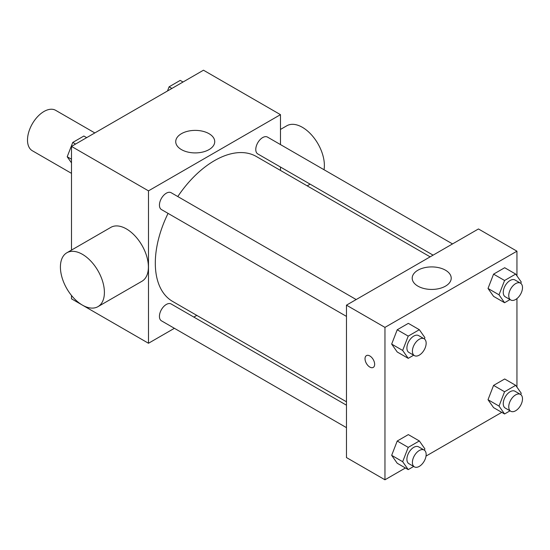 <?xml version="1.0" encoding="UTF-8"?>
<svg xmlns="http://www.w3.org/2000/svg" width="550" height="550" viewBox="0 0 550 550"><rect width="100%" height="100%" fill="white"/><g stroke="black" fill="none" stroke-linecap="round" stroke-linejoin="round"><path stroke-width="0.82" d="M94.827 132.942L55.667 110.33A23.334 13.468 120 0 0 37.682 116.579A23.334 13.468 120 0 0 27.5 140.058A23.334 13.468 120 0 0 32.333 150.741L71.493 173.353M174.398 328.302L148.486 343.262L71.493 298.815L71.493 295.467M71.493 250.092L71.493 146.41L203.479 70.208L280.472 114.661L280.472 144.581M196.79 315.377L193.847 317.075M168.059 213.386A83.683 48.318 120 0 0 155.306 263.127A83.683 48.318 120 0 0 172.638 301.434L346.466 401.796M430.148 256.85L256.321 156.489A83.683 48.318 120 0 0 177.781 196.549M280.472 167.035L280.472 170.431M148.486 343.262L148.486 190.857L280.472 114.661M452.533 243.925L267.513 137.101A9.721 5.61 120 0 0 260.026 139.707A9.721 5.61 120 0 0 255.778 149.49A9.721 5.61 120 0 0 257.792 153.938L433.091 255.145M346.466 405.192L171.167 303.985A9.721 5.61 120 0 0 163.673 306.591A9.721 5.61 120 0 0 159.431 316.374A9.721 5.61 120 0 0 161.446 320.822L346.466 427.646M346.466 316.387L161.446 209.564A9.721 5.61 -60 0 1 161.446 198.344A9.721 5.61 -60 0 1 171.167 192.727L356.187 299.551M148.486 190.857L71.493 146.41M181.438 149.607A19.504 11.261 180 0 1 175.725 141.646A19.504 11.261 180 0 1 195.229 130.384A19.504 11.261 180 0 1 214.734 141.646A19.504 11.261 180 0 1 202.696 152.054A19.504 11.261 180 0 1 181.438 149.607M66.852 252.773L110.846 227.37A31.109 17.964 60 0 1 134.819 235.702A31.109 17.964 60 0 1 148.397 267.011A31.109 17.964 60 0 1 141.955 281.256L97.962 306.653A31.109 17.964 60 0 1 66.852 288.695A31.109 17.964 60 0 1 66.852 252.773A31.109 17.964 60 0 1 90.826 261.106A31.109 17.964 60 0 1 104.404 292.414A31.109 17.964 60 0 1 97.962 306.653M324.026 169.73A31.109 17.964 -120 0 0 312.579 136.097A31.109 17.964 -120 0 0 286.825 125.771L280.472 129.436M405.419 467.981L384.959 479.793L346.466 457.566L346.466 305.161L478.452 228.958L516.945 251.185L516.945 275.873M501.765 412.356L426.023 456.087M493.57 296.368L488.015 288.461L493.57 274.141L504.687 267.726L493.57 274.141L488.015 288.461L493.57 296.368L504.57 302.72L499.015 294.814L504.57 280.493L515.68 274.079L521.242 281.985L520.726 283.305M397.224 463.251L391.669 455.345L397.224 441.024L408.334 434.61L397.224 441.024L391.669 455.345L397.224 463.251L408.224 469.604L402.662 461.697L408.224 447.377L419.334 440.956L424.889 448.862L424.373 450.189M516.945 298.602L516.945 387.131M384.959 479.793L384.959 327.387L516.945 251.185M493.57 407.626L488.015 399.719L493.57 385.399L504.687 378.984L493.57 385.399L488.015 399.719L493.57 407.626L504.57 413.971L499.015 406.072L504.57 391.751L515.68 385.33L521.242 393.236L520.726 394.563M397.224 351.993L391.669 344.094L397.224 329.773L408.334 323.352L397.224 329.773L391.669 344.094L397.224 351.993L408.224 358.346L402.662 350.439L408.224 336.119L419.334 329.704L424.889 337.611L424.373 338.931M384.959 327.387L346.466 305.161M417.911 286.137A19.504 11.261 180 0 1 412.197 278.176A19.504 11.261 180 0 1 431.702 266.915A19.504 11.261 180 0 1 451.213 278.176A19.504 11.261 180 0 1 439.168 288.578A19.504 11.261 180 0 1 417.911 286.137M374.646 364.299A6.806 3.926 60 0 1 373.237 367.414A6.806 3.926 60 0 1 366.431 363.481A6.806 3.926 60 0 1 366.431 355.623A6.806 3.926 60 0 1 371.676 357.445A6.806 3.926 60 0 1 374.646 364.299M373.237 367.414A6.806 3.926 60 0 1 366.438 363.481A6.806 3.926 60 0 1 366.438 355.623M413.683 355.197L408.224 358.346M424.139 338.779L418.639 335.603A9.721 5.61 120 0 0 411.146 338.209A9.721 5.61 120 0 0 406.904 347.992A9.721 5.61 120 0 0 408.918 352.447L414.418 355.616A9.721 5.61 120 0 0 424.139 350.006A9.721 5.61 120 0 0 424.139 338.779A9.721 5.61 120 0 0 416.646 341.385A9.721 5.61 120 0 0 412.404 351.168A9.721 5.61 120 0 0 414.418 355.616M402.662 350.439L391.669 344.094M408.224 336.119L397.224 329.773M419.334 329.704L408.334 323.352M510.029 299.564L504.57 302.72M520.486 283.154L514.986 279.978A9.721 5.61 120 0 0 507.499 282.583A9.721 5.61 120 0 0 503.25 292.366A9.721 5.61 120 0 0 505.264 296.814L510.764 299.991A9.721 5.61 120 0 0 520.486 294.381A9.721 5.61 120 0 0 520.486 283.154A9.721 5.61 120 0 0 512.992 285.759A9.721 5.61 120 0 0 508.75 295.543A9.721 5.61 120 0 0 510.764 299.991M499.015 294.814L488.015 288.461M504.57 280.493L493.57 274.141M515.68 274.079L504.687 267.726M413.683 466.448L408.224 469.604M424.139 450.038L418.639 446.861A9.721 5.61 120 0 0 411.146 449.467A9.721 5.61 120 0 0 406.904 459.25A9.721 5.61 120 0 0 408.918 463.698L414.418 466.874A9.721 5.61 120 0 0 424.139 461.264A9.721 5.61 120 0 0 424.139 450.038A9.721 5.61 120 0 0 416.646 452.643A9.721 5.61 120 0 0 412.404 462.426A9.721 5.61 120 0 0 414.418 466.874M402.662 461.697L391.669 455.345M408.224 447.377L397.224 441.024M419.334 440.956L408.334 434.61M510.029 410.822L504.57 413.971M520.486 394.412L514.986 391.236A9.721 5.61 120 0 0 507.499 393.841A9.721 5.61 120 0 0 503.25 403.624A9.721 5.61 120 0 0 505.264 408.072L510.764 411.249A9.721 5.61 120 0 0 520.486 405.632A9.721 5.61 120 0 0 520.486 394.412A9.721 5.61 120 0 0 512.992 397.011A9.721 5.61 120 0 0 508.75 406.794A9.721 5.61 120 0 0 510.764 411.249M499.015 406.072L488.015 399.719M504.57 391.751L493.57 385.399M515.68 385.33L504.687 378.984M71.493 162.869L67.203 156.764L72.758 142.443L83.868 136.029L86.673 137.644M71.493 159.239L67.203 156.764M75.563 144.059L72.758 142.443M167.489 90.991L169.104 86.817L180.221 80.396L183.026 82.019M171.909 88.433L169.104 86.817M307.189 185.859L310.131 184.161"/></g></svg>
